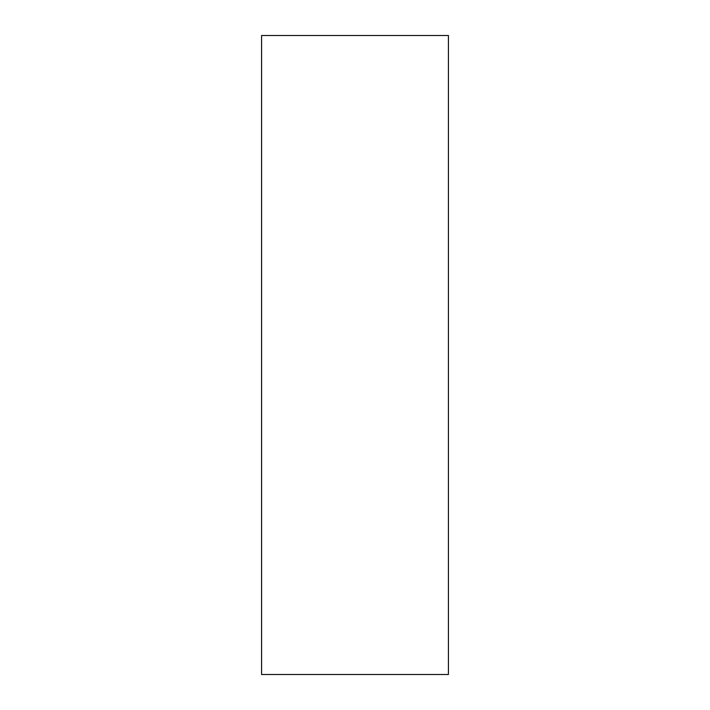<?xml version="1.0" encoding="UTF-8"?>
<svg xmlns="http://www.w3.org/2000/svg" width="710" height="710" viewBox="0 0 710 710"><rect width="100%" height="100%" fill="white"/><g stroke="black" fill="none" stroke-linecap="round" stroke-linejoin="round"><path stroke-width="1.06" d="M448.418 355L448.418 674.5L261.582 674.5L261.582 35.5L448.418 35.5L448.418 355"/></g></svg>
